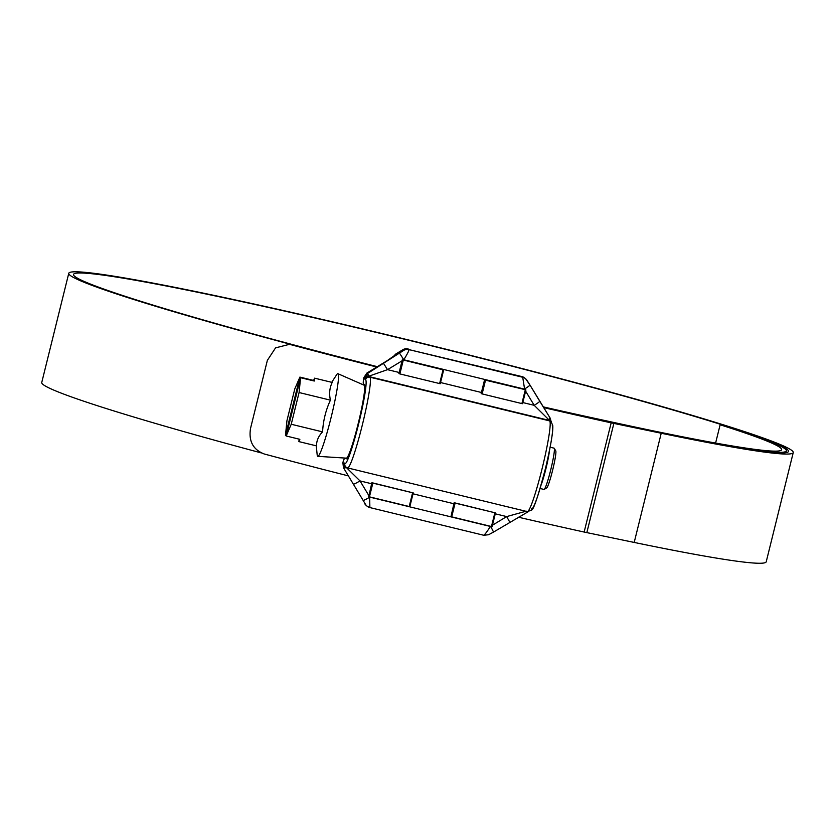 <?xml version="1.0" encoding="UTF-8"?>
<svg xmlns="http://www.w3.org/2000/svg" width="835" height="835" viewBox="0 0 835 835"><rect width="100%" height="100%" fill="white"/><g stroke="black" fill="none" stroke-linecap="round" stroke-linejoin="round"><path stroke-width="1.25" d="M555.692 450.764A19.122 1.701 103.7 0 1 555.745 450.837A19.122 1.701 103.7 0 1 552.749 469.708A19.122 1.701 103.7 0 1 546.748 487.849L544.211 489.404A21.251 1.889 -76.3 0 0 550.881 469.249A21.251 1.889 -76.3 0 0 554.21 448.28A21.251 1.889 -76.3 0 0 554.148 448.197A21.251 1.889 -76.3 0 0 554.064 448.155L550.129 447.205M541.09 485.041A21.251 1.889 -76.3 0 0 549.44 450.723M363.726 385.029A37.888 3.361 103.7 0 1 364.185 384.851A37.888 3.361 103.7 0 1 364.331 384.925A37.888 3.361 103.7 0 1 358.298 423.303A37.888 3.361 103.7 0 1 346.285 458.488A37.888 3.361 103.7 0 1 346.139 458.415A37.888 3.361 103.7 0 1 345.951 458.123M316.277 445.827L317.175 454.856A42.533 3.778 -76.3 0 0 317.613 456.244A42.533 3.778 -76.3 0 0 317.822 456.338A42.533 3.778 -76.3 0 0 331.338 416.508A42.533 3.778 -76.3 0 0 338.018 373.756A42.533 3.778 -76.3 0 0 337.924 373.694A42.533 3.778 -76.3 0 0 336.662 374.717L331.714 382.326M317.822 456.338L346.421 458.154A37.533 3.33 -76.3 0 0 358.34 423.001A37.533 3.33 -76.3 0 0 364.237 385.269A37.533 3.33 -76.3 0 0 364.154 385.217L337.924 373.694M300.59 377.702L286.165 435.985L291.238 424.253L299.087 392.533L300.59 377.702L314.294 381.031L314.586 378.161L332.205 382.44C329.575 387.847 328.98 393.755 330.42 400.153L299.087 392.533M286.165 435.985L299.869 439.325L298.888 441.6L316.507 445.88C316.496 440.723 318.511 436.047 322.571 431.872C323.187 420.683 325.807 410.11 330.42 400.153M291.238 424.253L322.571 431.872M314.586 378.161L313.605 380.436L299.89 377.096L294.818 388.839L286.969 420.558L285.466 435.39L286.269 435.578M299.89 377.096L285.466 435.39M299.139 439.147L298.888 441.6M485.521 380.175L525.695 389.778L484.571 379.779L485.521 380.175L482.129 393.911L521.885 403.587L525.278 389.851M455.106 503.108L495.489 512.899L454.156 502.722L455.106 503.108L451.704 516.844L491.46 526.52L494.863 512.784M369.446 496.846L368.715 496.637L372.107 482.901L372.848 483.11L369.446 496.846L409.202 506.511L412.605 492.775L413.241 492.9L409.839 506.636L409.202 506.511M368.715 496.637L371.638 483.747A10.625 0.939 103.7 0 1 371.899 482.714L413.241 492.9M495.489 512.899L492.097 526.635L491.46 526.52M451.704 516.844L450.963 516.635L454.365 502.9M454.156 502.722A10.625 0.939 103.7 0 0 453.896 503.745L450.963 516.635M443.656 369.968L402.313 359.781L443.656 369.968L440.264 383.703L439.627 383.578L443.03 369.842M403.274 360.177L399.871 373.913L439.627 383.578M399.871 373.913L399.13 373.704L402.533 359.969M402.313 359.781L399.172 372.483A10.625 0.939 103.7 0 0 398.921 373.516L399.13 373.704M525.914 389.966L522.512 403.702L521.885 403.587M482.129 393.911L481.388 393.702L484.791 379.967M484.571 379.779L481.43 392.492A10.625 0.939 103.7 0 0 481.179 393.525L481.388 393.702M372.848 483.11L412.605 492.775M377.305 366.68A368.277 16.71 -166.1 0 1 74.576 276.249A368.277 16.71 -166.1 0 1 73.522 274.454A368.277 16.71 -166.1 0 1 419.118 342.788A368.277 16.71 -166.1 0 1 787.447 449.606A368.277 16.71 -166.1 0 1 788.511 451.401A368.277 16.71 -166.1 0 1 658.21 432.321L610.844 422.5A14.164 0.647 -166.1 0 1 608.84 422.072A373.871 16.961 -166.1 0 1 543.439 407.303M377.034 366.847A373.161 16.93 -166.1 0 1 69.848 275.101A373.161 16.93 -166.1 0 1 68.773 273.285A373.161 16.93 -166.1 0 1 418.961 342.527A373.161 16.93 -166.1 0 1 792.175 450.754A373.161 16.93 -166.1 0 1 793.25 452.57L766.227 561.767A373.161 16.93 -166.1 0 1 634.203 542.437L586.838 532.615A19.048 0.866 -166.1 0 1 584.145 532.041A378.756 17.18 -166.1 0 1 518.284 517.178M793.25 452.57A373.161 16.93 -166.1 0 1 661.226 433.24L613.861 423.418A19.048 0.866 -166.1 0 1 611.168 422.844A378.756 17.18 -166.1 0 1 543.616 407.584M261.324 452.925A373.161 16.93 -166.1 0 1 42.825 384.298A373.161 16.93 -166.1 0 1 41.75 382.482L68.773 273.285M376.731 367.024A378.756 17.18 -166.1 0 1 291.321 344.803L289.254 344.385L275.571 347.861L267.367 360.355L250.542 428.345C248.486 441.141 253.068 449.689 264.298 454.01A378.756 17.18 -166.1 0 0 348.393 475.898M376.992 366.868A373.871 16.961 -166.1 0 1 293.377 345.105L291.321 344.803M289.254 344.385L293.377 345.105M715.605 443.061L720.135 424.775A361.2 16.387 -166.1 0 1 781.633 449.7A361.2 16.387 -166.1 0 1 610.26 421.696A354.113 16.063 13.9 0 0 597.954 419.024A305.464 13.861 -166.1 0 1 543.167 406.854M785.933 452.643L786.372 450.869A366.085 16.606 -166.1 0 0 724.049 425.61L720.135 424.775M786.372 450.869A366.085 16.606 -166.1 0 1 612.681 422.489A349.228 15.844 13.9 0 0 600.542 419.859A310.349 14.08 -166.1 0 1 543.334 407.136M366.909 373.047L367.452 373.527L403.618 350.439L402.814 349.75L395.059 354.468L395.487 354.833L387.461 360.501L366.909 373.047L363.883 377.577A14.164 1.263 -76.3 0 0 363.392 383.703L364.415 384.591A38.243 3.392 -76.3 0 1 358.33 423.324A38.243 3.392 -76.3 0 1 346.201 458.832A38.243 3.392 -76.3 0 1 346.055 458.759L345.272 458.081M344.698 458.039A14.164 1.263 -76.3 0 0 342.851 462.548L343.477 467.725L365.521 504.382L343.477 467.725M524.662 389.527L522.72 377.274L521.917 376.585L408.962 349.614C409.067 350.627 407.344 354.019 403.785 359.77L403.357 360.031M402.814 349.75A7.087 7.045 -49.2 0 1 408.158 348.915M521.917 376.585A7.087 7.045 -49.2 0 1 524.85 378.088L525.653 378.787A7.087 7.045 -49.2 0 1 527.073 380.468L529.912 384.966A7.087 0.668 -31.1 0 0 529.912 384.966L525.653 378.787A7.087 7.045 -49.2 0 0 522.72 377.274L408.962 349.614A7.087 7.045 -49.2 0 0 403.618 350.439M369.654 496.898L369.874 507.576A7.087 7.045 -49.2 0 1 366.941 506.062L366.137 505.363A7.087 7.045 -49.2 0 1 364.718 503.682M551.277 421.8A3.538 3.361 178.1 0 0 548.877 419.807L534.202 405.319A7.087 0.668 -31.1 0 0 539.723 401.197A7.087 0.668 -31.1 0 0 539.713 401.176L550.056 417.928L549.012 419.713A3.538 3.34 178.9 0 1 551.351 421.884M383.359 363.152L387.534 369.654L369.112 376.094A3.538 3.361 178.1 0 0 364.801 378.516L364.791 378.37A3.538 3.34 -1.1 0 1 368.976 375.938L369.112 376.094A10.625 0.939 -76.3 0 0 369.237 376.627L369.874 377.18A46.739 4.154 103.7 0 1 362.442 424.524A46.739 4.154 103.7 0 1 347.611 467.924L527.376 511.636A46.739 4.154 -76.3 0 0 542.197 468.237A46.739 4.154 -76.3 0 0 549.639 420.892L369.874 377.18A3.538 3.528 130.8 0 0 365.605 379.779L364.958 379.226A14.164 1.263 103.7 0 1 364.801 378.516M342.851 462.548L343.769 463.331A3.538 3.434 34 0 0 346.316 467.496L360 480.908A7.087 0.668 148.9 0 1 353.414 484.133M492.441 525.225L506.668 516.583L526.269 511.166M363.215 500.342A7.087 0.668 148.9 0 0 369.79 497.128L490.406 526.457C486.753 532.125 484.498 535.047 483.632 535.235L369.874 507.576M346.316 467.496L344.03 468.205L343.832 463.248A3.538 3.444 35.6 0 0 346.473 467.443M368.976 375.938L367.452 373.527L364.791 378.37L363.883 377.577M399.61 353.278L403.785 359.77L524.401 389.1A7.087 0.668 -31.1 0 0 529.933 384.977L550.056 417.928M527.376 511.636L531.697 510.028C533.784 509.287 538.418 495.249 545.61 467.903C550.891 445.17 553.271 431.048 552.77 425.537L551.1 421.644A3.538 3.528 -49.2 0 0 549.639 420.892L549.002 420.339A10.625 0.939 103.7 0 1 548.877 419.807L549.012 419.713M490.646 526.321L493.558 532.052L488.611 534.744L483.674 535.256M495.27 513.807L506.668 516.583L509.778 522.146M526.353 511.27L526.624 512.606M634.203 542.437L661.226 433.24M584.145 532.041L611.168 422.844M586.838 532.615L613.861 423.418M453.896 503.745L413.012 493.809M440.546 382.545L481.43 392.492M402.063 360.824L387.534 369.654L399.172 372.483M552.217 425.161A43.201 3.841 103.7 0 1 545.109 469.875A43.201 3.841 103.7 0 1 531.477 508.943M343.832 463.248A14.164 1.263 103.7 0 1 344.229 463.007L344.865 463.571A43.201 3.841 -76.3 0 0 358.497 424.493A43.201 3.841 -76.3 0 0 365.605 379.779M371.638 483.747L360 480.908L368.757 495.405M522.804 402.553L534.202 405.319L525.622 391.135M551.1 421.644L550.463 421.09A3.538 3.528 130.8 0 0 549.002 420.339L369.237 376.627A3.538 3.528 130.8 0 0 364.958 379.226M529.943 384.998L539.713 401.176M344.229 463.007A3.538 3.528 -49.2 0 0 345.335 466.525L345.982 467.078A3.538 3.528 -49.2 0 1 344.865 463.571M369.905 507.586L366.941 506.062A7.087 7.045 -49.2 0 1 365.521 504.382M555.745 450.837L554.21 448.28M544.023 489.446L540.088 488.496M345.982 467.078L347.611 467.924M551.528 422.844L550.108 418.001M493.558 532.052L528.137 511.751"/></g></svg>
